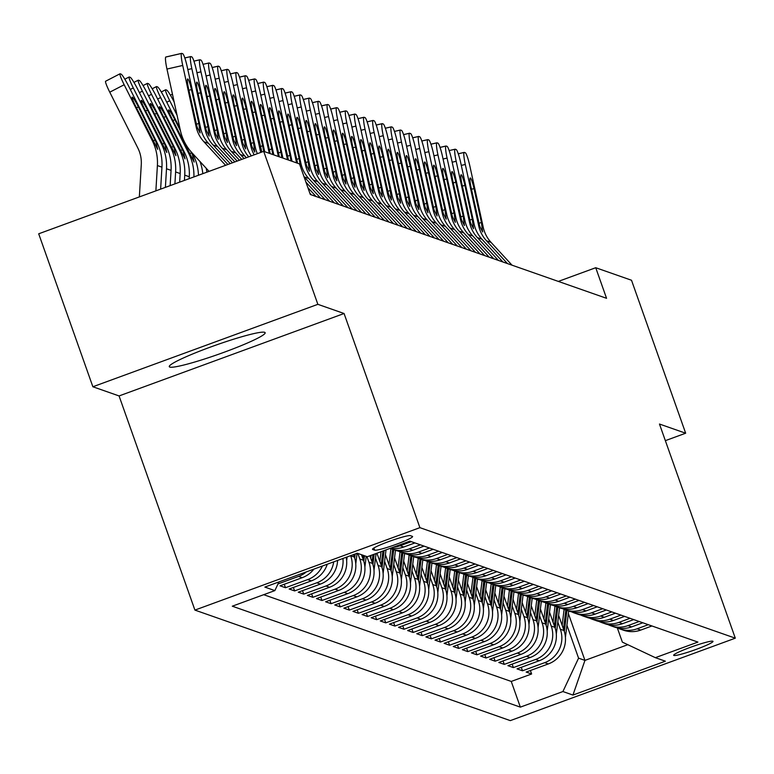 <?xml version="1.0" encoding="UTF-8"?>
<svg xmlns="http://www.w3.org/2000/svg" width="774" height="774" viewBox="0 0 774 774"><rect width="100%" height="100%" fill="white"/><g stroke="black" fill="none" stroke-linecap="round" stroke-linejoin="round"><path stroke-width="1.16" d="M264.65 332.317A50.852 4.75 160.5 0 0 212.86 346.201A50.852 4.75 160.5 0 0 169.283 366.673A50.852 4.75 160.5 0 0 169.787 367.07A50.852 4.75 160.5 0 0 221.567 353.186A50.852 4.75 160.5 0 0 265.153 332.723A50.852 4.75 160.5 0 0 264.65 332.317M712.806 641.201A20.859 1.954 160.5 0 0 691.559 646.9A20.859 1.954 160.5 0 0 673.68 655.297A20.859 1.954 160.5 0 0 673.883 655.462A20.859 1.954 160.5 0 0 695.129 649.763A20.859 1.954 160.5 0 0 713.009 641.365A20.859 1.954 160.5 0 0 712.806 641.201M194.913 610.096L510.308 720.623L735.3 638.182L419.905 527.655L194.913 610.096L119.07 395.94L344.072 313.509L317.862 304.327L92.87 386.758L119.07 395.94M92.87 386.758L38.7 233.796L263.692 151.356L317.862 304.327M313.896 569.113A26.074 25.794 -70.7 0 1 302.228 577.685L280.033 585.812L285.5 587.727L284.271 584.264M327.257 564.217A26.074 25.794 -70.7 0 1 311.341 580.877L289.147 589.004L294.613 590.92L293.385 587.456M337.59 560.434A26.074 25.794 -70.7 0 1 320.455 584.07L298.261 592.197L303.727 594.122L302.499 590.649M346.181 557.28A26.074 25.794 -70.7 0 1 329.569 587.263L307.375 595.399L312.851 597.315L311.622 593.842M353.476 554.61L354.347 557.067A26.074 25.794 -70.7 0 1 338.693 590.456L316.498 598.592L321.965 600.508L320.736 597.035M361.487 554.697L363.461 560.27A26.074 25.794 -70.7 0 1 347.807 593.648L325.612 601.785L331.079 603.701L329.85 600.227M369.866 555.8L372.575 563.462A26.074 25.794 -70.7 0 1 356.92 596.851L334.726 604.978L340.192 606.893L338.964 603.43M376.928 553.207L381.688 566.655A26.074 25.794 -70.7 0 1 366.034 600.044L343.84 608.171L349.306 610.086L348.077 606.623M385.433 554.668L390.812 569.848A26.074 25.794 -70.7 0 1 375.148 603.236L352.954 611.373L358.42 613.289L357.191 609.815M394.547 557.861L399.926 573.041A26.074 25.794 -70.7 0 1 384.262 606.429L362.068 614.566L367.544 616.481L366.315 613.008M403.66 561.053L409.04 576.233A26.074 25.794 -70.7 0 1 393.386 609.622L371.181 617.758L376.657 619.674L375.429 616.201M412.774 564.246L418.154 579.436A26.074 25.794 -70.7 0 1 402.499 612.814L380.305 620.951L385.771 622.867L384.543 619.394M421.888 567.439L427.267 582.629A26.074 25.794 -70.7 0 1 411.613 616.017L389.419 624.144L394.885 626.06L393.656 622.596M431.012 570.631L436.381 585.821A26.074 25.794 -70.7 0 1 420.727 619.21L398.533 627.337L403.999 629.252L402.77 625.789M440.125 573.834L445.505 589.014A26.074 25.794 -70.7 0 1 429.841 622.402L407.646 630.539L413.113 632.455L411.884 628.981M449.239 577.027L454.619 592.207A26.074 25.794 -70.7 0 1 438.955 625.595L416.76 633.732L422.236 635.648L421.008 632.174M458.353 580.219L463.732 595.409A26.074 25.794 -70.7 0 1 448.078 628.788L425.874 636.925L431.35 638.84L430.121 635.367M467.467 583.412L472.846 598.602A26.074 25.794 -70.7 0 1 457.192 631.99L434.998 640.117L440.464 642.033L439.235 638.56M476.581 586.605L481.96 601.795A26.074 25.794 -70.7 0 1 466.306 635.183L444.112 643.31L449.578 645.226L448.349 641.762M485.704 589.798L491.074 604.987A26.074 25.794 -70.7 0 1 475.42 638.376L453.225 646.503L458.692 648.419L457.463 644.955M494.818 593L500.197 608.18A26.074 25.794 -70.7 0 1 484.534 641.569L462.339 649.705L467.806 651.621L466.577 648.148M503.932 596.193L509.311 611.373A26.074 25.794 -70.7 0 1 493.648 644.761L471.453 652.898L476.929 654.814L475.7 651.34M513.046 599.386L518.425 614.575A26.074 25.794 -70.7 0 1 502.771 647.954L480.567 656.091L486.043 658.006L484.814 654.533M522.16 602.578L527.539 617.768A26.074 25.794 -70.7 0 1 511.885 651.157L489.69 659.284L495.157 661.199L493.928 657.726M531.274 605.771L536.653 620.961A26.074 25.794 -70.7 0 1 520.999 654.349L498.804 662.476L504.271 664.392L503.042 660.928M540.397 608.964L545.767 624.154A26.074 25.794 -70.7 0 1 530.113 657.542L507.918 665.669L513.385 667.594L512.156 664.121M549.511 612.166L554.89 627.346A26.074 25.794 -70.7 0 1 539.226 660.735L517.032 668.871L522.498 670.787L521.27 667.314M263.692 151.356L299.47 163.895L310.306 194.487L606.555 298.309L595.728 267.717L558.344 281.407M372.681 549.472L374.684 550.169A20.211 1.887 160.5 0 0 395.272 544.654A20.211 1.887 160.5 0 0 412.59 536.517A20.211 1.887 160.5 0 0 412.387 536.363L410.384 535.656A20.211 1.887 160.5 0 0 389.806 541.171A20.211 1.887 160.5 0 0 372.488 549.308A20.211 1.887 160.5 0 0 372.681 549.472L372.536 549.056M617.313 627.878L622.354 642.12L655.346 657.677L697.916 642.081L409.862 541.142L367.292 556.738L357.269 553.226L264.843 587.089L274.867 590.601L232.297 606.197L520.351 707.136L562.911 691.54L578.575 658.161L584.951 660.396L627.811 644.694M655.346 657.677L665.369 661.189L572.944 695.062L562.911 691.54M557.802 622.054L560.357 629.262A26.074 25.794 109.3 0 1 544.702 662.65L522.498 670.787M558.625 615.359L564.004 630.539L560.357 629.262M548.689 618.861L551.243 626.069A26.074 25.794 109.3 0 1 535.579 659.458L513.385 667.594M539.565 615.659L542.119 622.876A26.074 25.794 109.3 0 1 526.465 656.265L504.271 664.392M530.451 612.466L533.005 619.684A26.074 25.794 109.3 0 1 517.351 653.072L495.157 661.199M521.337 609.273L523.892 616.491A26.074 25.794 109.3 0 1 508.237 649.87L486.043 658.006M512.224 606.081L514.778 613.289A26.074 25.794 109.3 0 1 499.124 646.677L476.929 654.814M503.11 602.888L505.664 610.096A26.074 25.794 109.3 0 1 490.01 643.484L467.806 651.621M493.996 599.695L496.55 606.903A26.074 25.794 109.3 0 1 480.886 640.291L458.692 648.419M484.872 596.493L487.436 603.71A26.074 25.794 109.3 0 1 471.772 637.099L449.578 645.226M475.758 593.3L478.313 600.518A26.074 25.794 109.3 0 1 462.659 633.906L440.464 642.033M466.645 590.107L469.199 597.325A26.074 25.794 109.3 0 1 453.545 630.704L431.35 638.84M457.531 586.915L460.085 594.122A26.074 25.794 109.3 0 1 444.431 627.511L422.236 635.648M448.417 583.722L450.971 590.93A26.074 25.794 109.3 0 1 435.317 624.318L413.113 632.455M439.303 580.529L441.857 587.737A26.074 25.794 109.3 0 1 426.193 621.125L403.999 629.252M430.18 577.327L432.743 584.544A26.074 25.794 109.3 0 1 417.08 617.933L394.885 626.06M421.066 574.134L423.62 581.351A26.074 25.794 109.3 0 1 407.966 614.74L385.771 622.867M411.952 570.941L414.506 578.159A26.074 25.794 109.3 0 1 398.852 611.537L376.657 619.674M402.838 567.748L405.392 574.956A26.074 25.794 109.3 0 1 389.738 608.345L367.544 616.481M393.724 564.556L396.278 571.763A26.074 25.794 109.3 0 1 380.624 605.152L358.42 613.289M384.61 561.353L387.164 568.571A26.074 25.794 109.3 0 1 371.501 601.959L349.306 610.086M375.496 558.16L378.051 565.378A26.074 25.794 109.3 0 1 362.387 598.766L340.192 606.893M366.963 556.622L368.927 562.185A26.074 25.794 109.3 0 1 353.273 595.574L331.079 603.701M357.849 553.42L359.813 558.992A26.074 25.794 109.3 0 1 344.159 592.371L321.965 600.508M350.651 555.645L350.699 555.79A26.074 25.794 109.3 0 1 335.045 589.178L312.851 597.315M263.702 594.693L511.246 681.439L531.622 673.98L530.393 670.507M564.004 630.539A26.074 25.794 -70.7 0 1 548.34 663.928L526.146 672.064L531.622 673.98M342.93 558.48A26.074 25.794 109.3 0 1 325.931 585.986L303.727 594.122M333.7 561.856A26.074 25.794 109.3 0 1 316.808 582.793L294.613 590.92M322.419 565.988A26.074 25.794 109.3 0 1 307.694 579.6L285.5 587.727M306.398 571.86A26.074 25.794 109.3 0 1 298.58 576.407L277.982 583.944M411.294 541.636L400.129 545.728A26.074 25.794 109.3 0 1 393.24 547.228M390.57 548.205A26.074 25.794 -70.7 0 0 403.776 547.005L414.941 542.922M420.408 544.838L409.243 548.93A26.074 25.794 109.3 0 1 390.164 548.36M391.954 549.066L395.601 550.343A26.074 25.794 -70.7 0 0 412.89 550.208L424.055 546.115M429.522 548.031L418.357 552.123A26.074 25.794 109.3 0 1 398.387 551.146M401.067 552.259L404.715 553.536A26.074 25.794 -70.7 0 0 422.004 553.4L433.169 549.308M438.635 551.223L427.471 555.316A26.074 25.794 109.3 0 1 407.501 554.339M410.181 555.451L413.829 556.729A26.074 25.794 -70.7 0 0 431.118 556.593L442.283 552.501M447.759 554.416L436.584 558.509A26.074 25.794 109.3 0 1 416.615 557.532M419.295 558.644L422.943 559.921A26.074 25.794 -70.7 0 0 440.232 559.786L451.397 555.693M456.873 557.609L445.708 561.701A26.074 25.794 109.3 0 1 425.729 560.724M428.409 561.837L432.056 563.114A26.074 25.794 -70.7 0 0 449.355 562.979L460.52 558.886M465.987 560.811L454.822 564.894A26.074 25.794 109.3 0 1 434.853 563.917M437.533 565.03L441.17 566.307A26.074 25.794 -70.7 0 0 458.469 566.171L469.634 562.088M475.101 564.004L463.936 568.097A26.074 25.794 109.3 0 1 443.966 567.11M446.646 568.232L450.294 569.509A26.074 25.794 -70.7 0 0 467.583 569.374L478.748 565.281M484.214 567.197L473.049 571.289A26.074 25.794 109.3 0 1 453.08 570.312M455.76 571.425L459.408 572.702A26.074 25.794 -70.7 0 0 476.697 572.567L487.862 568.474M493.328 570.39L482.163 574.482A26.074 25.794 109.3 0 1 462.194 573.505M464.874 574.618L468.522 575.895A26.074 25.794 -70.7 0 0 485.811 575.759L496.976 571.667M502.452 573.582L491.277 577.675A26.074 25.794 109.3 0 1 471.308 576.698M473.988 577.81L477.635 579.087A26.074 25.794 -70.7 0 0 494.925 578.952L506.09 574.859M511.566 576.775L500.401 580.868A26.074 25.794 109.3 0 1 480.422 579.89M483.102 581.003L486.749 582.28A26.074 25.794 -70.7 0 0 504.038 582.145L515.213 578.052M520.679 579.978L509.515 584.06A26.074 25.794 109.3 0 1 489.545 583.083M492.225 584.196L495.863 585.483A26.074 25.794 -70.7 0 0 513.162 585.337L524.327 581.255M529.793 583.17L518.628 587.263A26.074 25.794 109.3 0 1 498.659 586.276M501.339 587.398L504.987 588.675A26.074 25.794 -70.7 0 0 522.276 588.54L533.441 584.447M538.907 586.363L527.742 590.456A26.074 25.794 109.3 0 1 507.773 589.478M510.453 590.591L514.1 591.868A26.074 25.794 -70.7 0 0 531.39 591.733L542.555 587.64M548.021 589.556L536.856 593.648A26.074 25.794 109.3 0 1 516.887 592.671M519.567 593.784L523.214 595.061A26.074 25.794 -70.7 0 0 540.504 594.925L551.669 590.833M557.145 592.749L545.97 596.841A26.074 25.794 109.3 0 1 526.001 595.864M528.681 596.977L532.328 598.254A26.074 25.794 -70.7 0 0 549.617 598.118L560.782 594.026M566.258 595.941L555.093 600.034A26.074 25.794 109.3 0 1 535.115 599.057M537.795 600.169L541.442 601.446A26.074 25.794 -70.7 0 0 558.731 601.311L569.906 597.218M575.372 599.144L564.207 603.227A26.074 25.794 109.3 0 1 544.238 602.249M546.918 603.362L550.556 604.649A26.074 25.794 -70.7 0 0 567.855 604.504L579.02 600.421M584.486 602.336L573.321 606.429A26.074 25.794 109.3 0 1 553.352 605.442M556.032 606.564L559.679 607.842A26.074 25.794 -70.7 0 0 576.969 607.706L588.134 603.614M593.6 605.529L582.435 609.622A26.074 25.794 109.3 0 1 562.466 608.645M565.146 609.757L568.793 611.034A26.074 25.794 -70.7 0 0 586.082 610.899L597.247 606.806M602.714 608.722L591.549 612.814A26.074 25.794 109.3 0 1 571.58 611.837M574.26 612.95L577.907 614.227A26.074 25.794 -70.7 0 0 595.196 614.092L606.361 609.999M611.837 611.915L600.663 616.007A26.074 25.794 109.3 0 1 580.694 615.03M583.373 616.143L587.021 617.42A26.074 25.794 -70.7 0 0 604.31 617.284L615.475 613.192M620.951 615.107L609.786 619.2A26.074 25.794 109.3 0 1 589.807 618.223M592.487 619.335L596.135 620.613A26.074 25.794 -70.7 0 0 613.424 620.477L624.599 616.385M630.065 618.31L618.9 622.393A26.074 25.794 109.3 0 1 598.931 621.416M601.611 622.538L605.249 623.815A26.074 25.794 -70.7 0 0 622.548 623.68L633.712 619.587M639.179 621.503L628.014 625.595A26.074 25.794 109.3 0 1 608.045 624.618M610.725 625.731L614.372 627.008A26.074 25.794 -70.7 0 0 631.661 626.872L642.826 622.78M648.293 624.695L637.128 628.788A26.074 25.794 109.3 0 1 617.159 627.811M619.839 628.923L623.486 630.2A26.074 25.794 -70.7 0 0 640.775 630.065L651.94 625.972M665.35 440.658L685.667 433.217L631.507 280.246L595.728 267.717M685.667 433.217L659.467 424.036L735.3 638.182M344.072 313.509L419.905 527.655M568.358 613.53L584.951 660.396L572.944 695.062M566.916 625.247L578.575 658.161M278.94 581.922L274.867 590.601M511.246 681.439L520.351 707.136M225.592 165.317L203.91 141.748A32.595 32.237 109.3 0 1 196.112 126.733L182.722 65.451L166.961 69.06A13.042 1.635 -102.9 0 1 165.878 56.986A13.042 1.635 -102.9 0 1 166.013 56.995L181.522 53.445M209.067 171.373L192.039 152.875A48.897 48.356 109.3 0 1 180.352 130.342L166.961 69.06M227.895 164.475L208.467 143.354A32.595 32.237 109.3 0 1 200.669 128.329L187.279 67.048A13.042 1.635 77.1 0 0 182.683 53.706L181.774 53.387A13.042 1.635 77.1 0 0 181.638 53.377A13.042 1.635 77.1 0 0 182.722 65.451M196.383 124.362L198.821 123.327L200.079 132.935L197.099 127.081L188.537 88.594A10.43 1.316 -102.9 0 1 187.676 78.938A10.43 1.316 -102.9 0 1 187.782 78.948A10.43 1.316 -102.9 0 1 191.459 89.62L188.895 90.21M198.821 123.327L191.459 89.62M160.634 189.117L161.95 167.165A48.897 48.356 -70.7 0 0 156.832 142.232L128.726 86.34A13.042 1.335 62.7 0 0 121.073 74.12L120.163 73.791A13.042 1.335 62.7 0 0 119.999 73.791A13.042 1.335 62.7 0 0 124.169 84.743L109.763 92.183A13.042 1.335 -117.3 0 1 105.603 81.241A13.042 1.335 -117.3 0 1 105.757 81.241M155.874 190.859L157.393 165.568A48.897 48.356 -70.7 0 0 152.275 140.636L124.169 84.743M139.349 196.915L141.274 164.698A32.595 32.237 -70.7 0 0 137.869 148.076L109.763 92.183M155.98 141.932L157.683 149.314L135.469 105.874A10.43 1.064 -117.3 0 1 132.141 97.118A10.43 1.064 -117.3 0 1 132.267 97.118A10.43 1.064 -117.3 0 1 138.382 106.899L155.98 141.932L156.832 142.232M230.207 163.624L213.024 144.951A32.595 32.237 109.3 0 1 205.236 129.926L191.846 68.644L187.83 69.563M232.519 162.782L217.581 146.547A32.595 32.237 109.3 0 1 209.793 131.522L196.403 70.24A13.042 1.635 77.1 0 0 191.797 56.899L190.888 56.579A13.042 1.635 77.1 0 0 190.752 56.57A13.042 1.635 77.1 0 0 191.846 68.644M205.497 127.555L207.935 126.52L209.193 136.127L206.213 130.274L197.66 91.787A10.43 1.316 -102.9 0 1 196.79 82.131A10.43 1.316 -102.9 0 1 196.896 82.141A10.43 1.316 -102.9 0 1 200.572 92.812L198.009 93.402M207.935 126.52L200.572 92.812M234.832 161.93L222.138 148.144A32.595 32.237 109.3 0 1 214.35 133.128L200.959 71.837L196.944 72.756M237.134 161.089L226.695 149.74A32.595 32.237 109.3 0 1 218.907 134.724L205.516 73.433A13.042 1.635 77.1 0 0 200.921 60.101L200.002 59.782A13.042 1.635 77.1 0 0 199.866 59.762A13.042 1.635 77.1 0 0 200.959 71.837M214.611 130.748L217.049 129.713L218.307 139.33L215.327 133.467L206.774 94.989A10.43 1.316 -102.9 0 1 205.903 85.324A10.43 1.316 -102.9 0 1 206.01 85.334A10.43 1.316 -102.9 0 1 209.686 96.005L207.122 96.595M217.049 129.713L209.686 96.005M239.447 160.237L231.252 151.336A32.595 32.237 109.3 0 1 223.463 136.321L210.073 75.03L206.068 75.949M241.759 159.396L235.809 152.933A32.595 32.237 109.3 0 1 228.02 137.917L214.63 76.626A13.042 1.635 77.1 0 0 210.035 63.294L209.115 62.975A13.042 1.635 77.1 0 0 208.99 62.965A13.042 1.635 77.1 0 0 210.073 75.03M223.725 133.941L226.172 132.905L227.421 142.522L224.441 136.659L215.888 98.182A10.43 1.316 -102.9 0 1 215.017 88.526A10.43 1.316 -102.9 0 1 215.124 88.526A10.43 1.316 -102.9 0 1 218.8 99.198L216.236 99.788M226.172 132.905L218.8 99.198M244.071 158.544L240.375 154.529A32.595 32.237 109.3 0 1 232.577 139.513L219.187 78.232L215.182 79.141M246.374 157.703L244.932 156.125A32.595 32.237 109.3 0 1 237.134 141.11L223.744 79.828A13.042 1.635 77.1 0 0 219.148 66.487L218.239 66.167A13.042 1.635 77.1 0 0 218.104 66.158A13.042 1.635 77.1 0 0 219.187 78.232M232.839 137.133L235.286 136.108L236.544 145.715L233.564 139.852L225.002 101.375A10.43 1.316 -102.9 0 1 224.131 91.719A10.43 1.316 -102.9 0 1 224.237 91.729A10.43 1.316 -102.9 0 1 227.924 102.4L225.35 102.981M235.286 136.108L227.924 102.4M170.145 185.634L171.064 170.357A48.897 48.356 -70.7 0 0 165.946 145.425L137.84 89.532A13.042 1.335 62.7 0 0 130.196 77.313L129.277 76.994A13.042 1.335 62.7 0 0 129.123 76.994A13.042 1.335 62.7 0 0 133.283 87.936L130.303 89.474M165.394 187.376L166.507 168.761A48.897 48.356 -70.7 0 0 161.389 143.829L133.283 87.936M165.094 145.125L166.797 152.507L144.583 109.066A10.43 1.064 -117.3 0 1 141.255 100.31A10.43 1.064 -117.3 0 1 141.381 100.31A10.43 1.064 -117.3 0 1 147.505 110.092L165.094 145.125L165.946 145.425M179.665 182.142L180.178 173.55A48.897 48.356 -70.7 0 0 175.059 148.618L146.954 92.725A13.042 1.335 62.7 0 0 139.31 80.506L138.401 80.186A13.042 1.335 62.7 0 0 138.236 80.186A13.042 1.335 62.7 0 0 142.397 91.129L139.417 92.667M174.905 183.893L175.621 171.954A48.897 48.356 -70.7 0 0 170.503 147.021L142.397 91.129M174.218 148.327L175.921 155.7L153.697 112.259A10.43 1.064 -117.3 0 1 150.369 103.503A10.43 1.064 -117.3 0 1 150.504 103.513A10.43 1.064 -117.3 0 1 156.619 113.285L174.218 148.327L175.059 148.618M189.175 178.659L189.291 176.743A48.897 48.356 -70.7 0 0 184.173 151.81L156.067 95.918A13.042 1.335 62.7 0 0 148.424 83.698L147.515 83.379A13.042 1.335 62.7 0 0 147.35 83.379A13.042 1.335 62.7 0 0 151.511 94.322L148.531 95.86M184.425 180.4L184.734 175.147A48.897 48.356 -70.7 0 0 179.616 150.214L151.511 94.322M183.332 151.52L185.034 158.893L162.811 115.461A10.43 1.064 -117.3 0 1 159.483 106.706A10.43 1.064 -117.3 0 1 159.618 106.706A10.43 1.064 -117.3 0 1 165.733 116.477L183.332 151.52L184.173 151.81M198.463 175.253A48.897 48.356 -70.7 0 0 193.287 155.013L192.426 153.281M179.945 128.465L165.181 99.111A13.042 1.335 62.7 0 0 157.538 86.891L156.629 86.572A13.042 1.335 62.7 0 0 156.464 86.572A13.042 1.335 62.7 0 0 160.624 97.514L157.644 99.053M193.916 176.927A48.897 48.356 -70.7 0 0 188.73 153.407L160.624 97.514M190.878 151.559L192.445 154.713L194.148 162.095L171.934 118.654A10.43 1.064 -117.3 0 1 168.597 109.898A10.43 1.064 -117.3 0 1 168.732 109.898A10.43 1.064 -117.3 0 1 174.847 119.67L180.468 130.854M248.706 156.851A32.595 32.237 109.3 0 1 241.691 142.706L228.301 81.425L224.296 82.344M251.298 155.893A32.595 32.237 109.3 0 1 246.248 144.303L232.858 83.021A13.042 1.635 77.1 0 0 228.262 69.679L227.353 69.36A13.042 1.635 77.1 0 0 227.217 69.35A13.042 1.635 77.1 0 0 228.301 81.425M241.962 140.336L244.4 139.301L245.658 148.908L242.678 143.055L234.116 104.567A10.43 1.316 -102.9 0 1 233.245 94.912A10.43 1.316 -102.9 0 1 233.361 94.921A10.43 1.316 -102.9 0 1 237.037 105.593L234.474 106.173M244.4 139.301L237.037 105.593M206.948 172.147A48.897 48.356 -70.7 0 0 206.116 168.171M202.807 173.666A48.897 48.356 -70.7 0 0 199.982 161.495M177.062 115.258L169.748 100.707L166.758 102.255M203.378 165.288L202.275 163.991M169.748 100.707A13.042 1.335 62.7 0 1 165.578 89.765A13.042 1.335 62.7 0 1 165.742 89.765L166.652 90.084A13.042 1.335 62.7 0 1 174.169 102.062M254.201 154.839A32.595 32.237 109.3 0 1 250.805 145.899L237.415 84.618L233.409 85.537M257.374 153.668A32.595 32.237 109.3 0 1 255.362 147.495L241.972 86.214A13.042 1.635 77.1 0 0 237.376 72.872L236.467 72.553A13.042 1.635 77.1 0 0 236.331 72.543A13.042 1.635 77.1 0 0 237.415 84.618M251.076 143.529L253.514 142.493L254.772 152.101L251.792 146.247L243.23 107.76A10.43 1.316 -102.9 0 1 242.359 98.105A10.43 1.316 -102.9 0 1 242.475 98.114A10.43 1.316 -102.9 0 1 246.151 108.786L243.587 109.376M253.514 142.493L246.151 108.786M260.828 152.41A32.595 32.237 109.3 0 1 259.929 149.092L246.538 87.81L242.523 88.729M264.727 151.714A32.595 32.237 109.3 0 1 264.485 150.698L251.095 89.407A13.042 1.635 77.1 0 0 246.49 76.065L245.581 75.746A13.042 1.635 77.1 0 0 245.445 75.736A13.042 1.635 77.1 0 0 246.538 87.81M261.825 152.043L252.353 110.953A10.43 1.316 -102.9 0 1 251.482 101.297A10.43 1.316 -102.9 0 1 251.589 101.307A10.43 1.316 -102.9 0 1 255.265 111.978L252.701 112.569M260.19 146.721L262.628 145.686L255.265 111.978M262.628 145.686L263.499 150.35L264.485 150.698M346.655 560.676L347.12 556.941M269.284 153.31A32.595 32.237 109.3 0 1 269.042 152.294L255.652 91.003L251.637 91.922M273.841 154.906A32.595 32.237 109.3 0 1 273.599 153.891L260.209 92.599A13.042 1.635 77.1 0 0 255.613 79.267L254.694 78.948A13.042 1.635 77.1 0 0 254.559 78.938A13.042 1.635 77.1 0 0 255.652 91.003M269.042 152.294L270.02 152.633L261.467 114.155A10.43 1.316 -102.9 0 1 260.596 104.49A10.43 1.316 -102.9 0 1 260.703 104.5A10.43 1.316 -102.9 0 1 264.379 115.171L261.815 115.761M269.304 149.914L271.742 148.879L264.379 115.171M271.742 148.879L272.612 153.542L273.599 153.891M355.769 563.878L357.075 553.294M354.676 558.073L355.179 553.99M353.989 554.426L353.834 555.635M278.398 156.512A32.595 32.237 109.3 0 1 278.156 155.487L264.766 94.196L260.761 95.115M282.955 158.109A32.595 32.237 109.3 0 1 282.713 157.083L269.323 95.792A13.042 1.635 77.1 0 0 264.727 82.46L263.808 82.141A13.042 1.635 77.1 0 0 263.673 82.131A13.042 1.635 77.1 0 0 264.766 94.196M311.477 194.903L309.813 193.084M278.156 155.487L279.133 155.826L270.581 117.348A10.43 1.316 -102.9 0 1 269.71 107.692A10.43 1.316 -102.9 0 1 269.816 107.692A10.43 1.316 -102.9 0 1 273.493 118.364L270.929 118.954M278.417 153.107L280.865 152.072L273.493 118.364M280.865 152.072L281.726 156.735L282.713 157.083M316.034 196.499L307.878 187.627M287.512 159.705A32.595 32.237 109.3 0 1 287.27 158.68L273.88 97.398L269.874 98.308M292.069 161.302A32.595 32.237 109.3 0 1 291.827 160.276L278.437 98.995A13.042 1.635 77.1 0 0 273.841 85.653L272.932 85.334A13.042 1.635 77.1 0 0 272.796 85.324A13.042 1.635 77.1 0 0 273.88 97.398M320.591 198.096L305.943 182.171M287.27 158.68L288.257 159.028L279.695 120.541A10.43 1.316 -102.9 0 1 278.824 110.885A10.43 1.316 -102.9 0 1 278.93 110.895A10.43 1.316 -102.9 0 1 282.616 121.566L280.043 122.147M287.531 156.3L289.979 155.274L282.616 121.566M289.979 155.274L290.85 159.928L291.827 160.276M325.148 199.692L304.182 176.888A32.595 32.237 109.3 0 1 304.008 176.704M296.626 162.898A32.595 32.237 109.3 0 1 296.384 161.872L282.994 100.591L278.988 101.51M329.705 201.288L308.739 178.484A32.595 32.237 109.3 0 1 300.941 163.469L287.551 102.187A13.042 1.635 77.1 0 0 282.955 88.846L282.046 88.526A13.042 1.635 77.1 0 0 281.91 88.517A13.042 1.635 77.1 0 0 282.994 100.591M296.384 161.872L297.371 162.221L288.808 123.734A10.43 1.316 -102.9 0 1 287.938 114.078A10.43 1.316 -102.9 0 1 288.054 114.088A10.43 1.316 -102.9 0 1 291.73 124.759L289.166 125.34M296.655 159.502L299.093 158.467L291.73 124.759M299.093 158.467L300.573 167M334.271 202.885L313.296 180.081A32.595 32.237 109.3 0 1 305.498 165.065L292.108 103.784L288.102 104.703M338.828 204.481L317.853 181.687A32.595 32.237 109.3 0 1 310.055 166.662L296.665 105.38A13.042 1.635 77.1 0 0 292.069 92.038L291.159 91.719A13.042 1.635 77.1 0 0 291.024 91.709A13.042 1.635 77.1 0 0 292.108 103.784M305.769 162.695L308.207 161.66L309.465 171.267L306.485 165.413L297.922 126.926A10.43 1.316 -102.9 0 1 297.052 117.271A10.43 1.316 -102.9 0 1 297.168 117.28A10.43 1.316 -102.9 0 1 300.844 127.952L298.28 128.542M308.207 161.66L300.844 127.952M343.385 206.078L322.41 183.283A32.595 32.237 109.3 0 1 314.621 168.258L301.221 106.976L297.216 107.896M347.942 207.674L326.967 184.88A32.595 32.237 109.3 0 1 319.178 169.864L305.788 108.573A13.042 1.635 77.1 0 0 301.183 95.241L300.273 94.912A13.042 1.635 77.1 0 0 300.138 94.902A13.042 1.635 77.1 0 0 301.221 106.976M314.883 165.888L317.321 164.852L318.578 174.46L315.599 168.606L307.046 130.119A10.43 1.316 -102.9 0 1 306.175 120.463A10.43 1.316 -102.9 0 1 306.281 120.473A10.43 1.316 -102.9 0 1 309.958 131.145L307.394 131.735M317.321 164.852L309.958 131.145M352.499 209.27L331.524 186.476A32.595 32.237 109.3 0 1 323.735 171.46L310.345 110.169L306.33 111.088M357.056 210.867L336.08 188.072A32.595 32.237 109.3 0 1 328.292 173.057L314.902 111.766A13.042 1.635 77.1 0 0 310.306 98.433L309.387 98.114A13.042 1.635 77.1 0 0 309.252 98.105A13.042 1.635 77.1 0 0 310.345 110.169M323.996 169.08L326.435 168.045L327.692 177.662L324.712 171.799L316.16 133.322A10.43 1.316 -102.9 0 1 315.289 123.656A10.43 1.316 -102.9 0 1 315.395 123.666A10.43 1.316 -102.9 0 1 319.072 134.337L316.508 134.928M326.435 168.045L319.072 134.337M361.613 212.463L340.637 189.669A32.595 32.237 109.3 0 1 332.849 174.653L319.459 113.362L315.453 114.281M366.17 214.069L345.194 191.265A32.595 32.237 109.3 0 1 337.406 176.249L324.016 114.958A13.042 1.635 77.1 0 0 319.42 101.626L318.501 101.307A13.042 1.635 77.1 0 0 318.366 101.297A13.042 1.635 77.1 0 0 319.459 113.362M333.11 172.273L335.558 171.248L336.806 180.855L333.826 174.992L325.274 136.514A10.43 1.316 -102.9 0 1 324.403 126.859A10.43 1.316 -102.9 0 1 324.509 126.868A10.43 1.316 -102.9 0 1 328.186 137.53L325.622 138.12M335.558 171.248L328.186 137.53M370.727 215.665L349.751 192.861A32.595 32.237 109.3 0 1 341.963 177.846L328.573 116.564L324.567 117.474M375.284 217.262L354.318 194.458A32.595 32.237 109.3 0 1 346.52 179.442L333.13 118.161A13.042 1.635 77.1 0 0 328.534 104.819L327.625 104.5A13.042 1.635 77.1 0 0 327.489 104.49A13.042 1.635 77.1 0 0 328.573 116.564M342.224 175.466L344.672 174.44L345.93 184.048L342.95 178.194L334.387 139.707A10.43 1.316 -102.9 0 1 333.517 130.051A10.43 1.316 -102.9 0 1 333.623 130.061A10.43 1.316 -102.9 0 1 337.309 140.733L334.736 141.313M344.672 174.44L337.309 140.733M379.841 218.858L358.875 196.054A32.595 32.237 109.3 0 1 351.077 181.039L337.687 119.757L333.681 120.676M384.397 220.455L363.432 197.651A32.595 32.237 109.3 0 1 355.634 182.635L342.243 121.354A13.042 1.635 77.1 0 0 337.648 108.012L336.738 107.692A13.042 1.635 77.1 0 0 336.603 107.683A13.042 1.635 77.1 0 0 337.687 119.757M351.348 178.668L353.786 177.633L355.043 187.24L352.064 181.387L343.501 142.9A10.43 1.316 -102.9 0 1 342.63 133.244A10.43 1.316 -102.9 0 1 342.737 133.254A10.43 1.316 -102.9 0 1 346.423 143.925L343.859 144.506M353.786 177.633L346.423 143.925M388.964 222.051L367.989 199.247A32.595 32.237 109.3 0 1 360.191 184.231L346.8 122.95L342.795 123.869M393.521 223.647L372.546 200.853A32.595 32.237 109.3 0 1 364.748 185.828L351.357 124.546A13.042 1.635 77.1 0 0 346.762 111.204L345.852 110.885A13.042 1.635 77.1 0 0 345.717 110.876A13.042 1.635 77.1 0 0 346.8 122.95M360.461 181.861L362.9 180.826L364.157 190.433L361.177 184.58L352.615 146.093A10.43 1.316 -102.9 0 1 351.744 136.437A10.43 1.316 -102.9 0 1 351.86 136.447A10.43 1.316 -102.9 0 1 355.537 147.118L352.973 147.708M362.9 180.826L355.537 147.118M398.078 225.244L377.102 202.449A32.595 32.237 109.3 0 1 369.314 187.424L355.914 126.143L351.909 127.062M402.635 226.84L381.659 204.046A32.595 32.237 109.3 0 1 373.871 189.03L360.481 127.739A13.042 1.635 77.1 0 0 355.876 114.407L354.966 114.088A13.042 1.635 77.1 0 0 354.831 114.068A13.042 1.635 77.1 0 0 355.914 126.143M369.575 185.054L372.013 184.018L373.271 193.635L370.291 187.772L361.739 149.285A10.43 1.316 -102.9 0 1 360.868 139.63A10.43 1.316 -102.9 0 1 360.974 139.639A10.43 1.316 -102.9 0 1 364.651 150.311L362.087 150.901M372.013 184.018L364.651 150.311M407.192 228.436L386.216 205.642A32.595 32.237 109.3 0 1 378.428 190.627L365.038 129.335L361.023 130.255M411.749 230.033L390.773 207.238A32.595 32.237 109.3 0 1 382.985 192.223L369.595 130.932A13.042 1.635 77.1 0 0 364.999 117.6L364.08 117.28A13.042 1.635 77.1 0 0 363.944 117.271A13.042 1.635 77.1 0 0 365.038 129.335M378.689 188.246L381.127 187.211L382.385 196.828L379.405 190.965L370.852 152.488A10.43 1.316 -102.9 0 1 369.982 142.822A10.43 1.316 -102.9 0 1 370.088 142.832A10.43 1.316 -102.9 0 1 373.765 153.504L371.201 154.094M381.127 187.211L373.765 153.504M364.893 567.071L366.208 556.351M363.799 561.276L364.477 555.742M363.383 555.364L362.958 558.828M374.006 570.264L376.058 553.526M370.727 558.238L371.085 555.345M372.913 564.469L374.171 554.213M372.971 554.658L372.071 562.03M383.12 573.457L386.023 549.879M379.841 561.431L381.04 551.698M382.027 567.661L384.127 550.566M382.937 551.011L381.185 565.223M392.234 576.649L395.475 550.295M388.954 564.633L390.918 548.679M391.141 570.854L393.743 549.685M392.65 549.308L390.299 568.416M401.348 579.842L404.589 553.487M398.078 567.826L400.032 551.872M400.255 574.047L402.857 552.888M401.764 552.501L399.413 571.609M410.462 583.045L413.703 556.69M407.192 571.019L409.156 555.064M409.369 577.24L411.971 556.08M410.878 555.693L408.527 574.801M419.585 586.237L422.827 559.883M416.306 574.211L418.27 558.257M418.492 580.442L421.085 559.273M419.992 558.886L417.65 577.994M428.699 589.43L431.94 563.075M425.419 577.404L427.383 561.45M427.606 583.635L430.209 562.466M429.115 562.088L426.764 581.197M437.813 592.623L441.054 566.268M434.533 580.597L436.497 564.643M436.72 586.827L439.322 565.659M438.229 565.281L435.878 584.389M446.927 595.816L450.168 569.461M443.647 583.799L445.611 567.845M445.834 590.02L448.436 568.861M447.343 568.474L444.992 587.582M456.041 599.008L459.282 572.654M452.771 586.992L454.725 571.038M454.948 593.213L457.55 572.054M456.457 571.667L454.106 590.775M465.155 602.211L468.396 575.856M461.885 590.185L463.849 574.231M464.061 596.406L466.664 575.246M465.571 574.859L463.22 593.968M416.306 231.629L395.33 208.835A32.595 32.237 109.3 0 1 387.542 193.819L374.152 132.528L370.146 133.447M420.863 233.235L399.887 210.431A32.595 32.237 109.3 0 1 392.099 195.416L378.709 134.134A13.042 1.635 77.1 0 0 374.113 120.792L373.194 120.473A13.042 1.635 77.1 0 0 373.058 120.463A13.042 1.635 77.1 0 0 374.152 132.528M387.803 191.439L390.251 190.414L391.499 200.021L388.519 194.158L379.966 155.68A10.43 1.316 -102.9 0 1 379.096 146.025A10.43 1.316 -102.9 0 1 379.202 146.034A10.43 1.316 -102.9 0 1 382.878 156.696L380.315 157.286M390.251 190.414L382.878 156.696M425.419 234.832L404.444 212.028A32.595 32.237 109.3 0 1 396.656 197.012L383.265 135.731L379.26 136.64M429.976 236.428L409.011 213.624A32.595 32.237 109.3 0 1 401.213 198.608L387.822 137.327A13.042 1.635 77.1 0 0 383.227 123.985L382.317 123.666A13.042 1.635 77.1 0 0 382.182 123.656A13.042 1.635 77.1 0 0 383.265 135.731M396.917 194.632L399.365 193.606L400.622 203.214L397.642 197.36L389.08 158.873A10.43 1.316 -102.9 0 1 388.209 149.218A10.43 1.316 -102.9 0 1 388.316 149.227A10.43 1.316 -102.9 0 1 391.992 159.899L389.428 160.479M399.365 193.606L391.992 159.899M434.533 238.024L413.568 215.22A32.595 32.237 109.3 0 1 405.769 200.205L392.379 138.923L388.374 139.842M439.09 239.621L418.124 216.817A32.595 32.237 109.3 0 1 410.326 201.801L396.936 140.52A13.042 1.635 77.1 0 0 392.341 127.178L391.431 126.859A13.042 1.635 77.1 0 0 391.296 126.849A13.042 1.635 77.1 0 0 392.379 138.923M406.04 197.834L408.478 196.799L409.736 206.406L406.756 200.553L398.194 162.066A10.43 1.316 -102.9 0 1 397.323 152.41A10.43 1.316 -102.9 0 1 397.43 152.42A10.43 1.316 -102.9 0 1 401.116 163.091L398.552 163.672M408.478 196.799L401.116 163.091M443.657 241.217L422.681 218.423A32.595 32.237 109.3 0 1 414.883 203.398L401.493 142.116L397.488 143.035M448.214 242.813L427.238 220.019A32.595 32.237 109.3 0 1 419.44 204.994L406.05 143.712A13.042 1.635 77.1 0 0 401.454 130.371L400.545 130.051A13.042 1.635 77.1 0 0 400.41 130.042A13.042 1.635 77.1 0 0 401.493 142.116M415.154 201.027L417.592 199.992L418.85 209.599L415.87 203.746L407.308 165.259A10.43 1.316 -102.9 0 1 406.437 155.603A10.43 1.316 -102.9 0 1 406.553 155.613A10.43 1.316 -102.9 0 1 410.23 166.284L407.666 166.874M417.592 199.992L410.23 166.284M474.278 605.403L477.51 579.049M470.998 593.377L472.962 577.423M473.175 599.608L475.778 578.439M474.685 578.052L472.343 597.16M483.392 608.596L486.633 582.241M480.112 596.57L482.076 580.616M482.299 602.801L484.901 581.632M483.808 581.255L481.457 600.363M492.506 611.789L495.747 585.434M489.226 599.763L491.19 583.819M491.413 605.994L494.015 584.825M492.922 584.447L490.571 603.556M501.62 614.982L504.861 588.627M498.34 602.965L500.304 587.011M500.526 609.186L503.129 588.027M502.036 587.64L499.685 606.748M452.771 244.41L431.795 221.616A32.595 32.237 109.3 0 1 424.007 206.6L410.607 145.309L406.602 146.228M457.328 246.006L436.352 223.212A32.595 32.237 109.3 0 1 428.564 208.196L415.174 146.905A13.042 1.635 77.1 0 0 410.568 133.573L409.659 133.254A13.042 1.635 77.1 0 0 409.523 133.234A13.042 1.635 77.1 0 0 410.607 145.309M424.268 204.22L426.706 203.185L427.964 212.802L424.984 206.939L416.422 168.451A10.43 1.316 -102.9 0 1 415.561 158.796A10.43 1.316 -102.9 0 1 415.667 158.805A10.43 1.316 -102.9 0 1 419.344 169.477L416.78 170.067M426.706 203.185L419.344 169.477M510.734 618.184L513.975 591.82M507.463 606.158L509.418 590.204M509.64 612.379L512.243 591.22M511.15 590.833L508.799 609.941M461.885 247.603L440.909 224.808A32.595 32.237 109.3 0 1 433.121 209.793L419.731 148.502L415.715 149.421M466.441 249.199L445.466 226.405A32.595 32.237 109.3 0 1 437.678 211.389L424.287 150.098A13.042 1.635 77.1 0 0 419.682 136.766L418.773 136.447A13.042 1.635 77.1 0 0 418.637 136.437A13.042 1.635 77.1 0 0 419.731 148.502M433.382 207.413L435.82 206.377L437.078 215.994L434.098 210.131L425.545 171.654A10.43 1.316 -102.9 0 1 424.674 161.998A10.43 1.316 -102.9 0 1 424.781 161.998A10.43 1.316 -102.9 0 1 428.457 172.67L425.894 173.26M435.82 206.377L428.457 172.67M519.847 621.377L523.089 595.022M516.577 609.351L518.541 593.397M518.754 615.572L521.357 594.413M520.263 594.026L517.912 613.134M470.998 250.805L450.023 228.001A32.595 32.237 109.3 0 1 442.235 212.985L428.844 151.694L424.839 152.613M475.555 252.401L454.58 229.597A32.595 32.237 109.3 0 1 446.792 214.582L433.401 153.3A13.042 1.635 77.1 0 0 428.806 139.959L427.887 139.639A13.042 1.635 77.1 0 0 427.751 139.63A13.042 1.635 77.1 0 0 428.844 151.694M442.496 210.605L444.944 209.58L446.192 219.187L443.212 213.324L434.659 174.847A10.43 1.316 -102.9 0 1 433.788 165.191A10.43 1.316 -102.9 0 1 433.895 165.201A10.43 1.316 -102.9 0 1 437.571 175.862L435.007 176.453M444.944 209.58L437.571 175.862M528.971 624.57L532.202 598.215M525.691 612.544L527.655 596.59M527.868 618.774L530.471 597.605M529.377 597.218L527.036 616.336M480.112 253.998L459.137 231.194A32.595 32.237 109.3 0 1 451.348 216.178L437.958 154.897L433.953 155.806M484.669 255.594L463.703 232.79A32.595 32.237 109.3 0 1 455.905 217.775L442.515 156.493A13.042 1.635 77.1 0 0 437.92 143.151L437.01 142.832A13.042 1.635 77.1 0 0 436.875 142.822A13.042 1.635 77.1 0 0 437.958 154.897M451.61 213.798L454.057 212.773L455.315 222.38L452.326 216.527L443.773 178.039A10.43 1.316 -102.9 0 1 442.902 168.384A10.43 1.316 -102.9 0 1 443.009 168.393A10.43 1.316 -102.9 0 1 446.685 179.065L444.121 179.645M454.057 212.773L446.685 179.065M538.085 627.762L541.326 601.408M534.805 615.736L536.769 599.782M536.992 621.967L539.594 600.798M538.501 600.421L536.15 619.529M489.226 257.191L468.26 234.387A32.595 32.237 109.3 0 1 460.462 219.371L447.072 158.09L443.067 159.009M493.783 258.787L472.817 235.983A32.595 32.237 109.3 0 1 465.019 220.967L451.629 159.686A13.042 1.635 77.1 0 0 447.033 146.344L446.124 146.025A13.042 1.635 77.1 0 0 445.988 146.015A13.042 1.635 77.1 0 0 447.072 158.09M460.733 217.001L463.171 215.965L464.429 225.573L461.449 219.719L452.887 181.232A10.43 1.316 -102.9 0 1 452.016 171.576A10.43 1.316 -102.9 0 1 452.122 171.586A10.43 1.316 -102.9 0 1 455.809 182.258L453.245 182.848M463.171 215.965L455.809 182.258M547.199 630.955L550.44 604.6M543.919 618.929L545.883 602.985M546.105 625.16L548.708 603.991M547.615 603.614L545.264 622.722M498.35 260.383L477.374 237.589A32.595 32.237 109.3 0 1 469.576 222.564L456.186 161.282L452.18 162.201M502.906 261.98L481.931 239.185A32.595 32.237 109.3 0 1 474.133 224.16L460.743 162.879A13.042 1.635 77.1 0 0 456.147 149.537L455.238 149.218A13.042 1.635 77.1 0 0 455.102 149.208A13.042 1.635 77.1 0 0 456.186 161.282M469.847 220.193L472.285 219.158L473.543 228.765L470.563 222.912L462.001 184.425A10.43 1.316 -102.9 0 1 461.13 174.769A10.43 1.316 -102.9 0 1 461.246 174.779A10.43 1.316 -102.9 0 1 464.922 185.45L462.359 186.041M472.285 219.158L464.922 185.45M556.312 634.148L559.554 607.793M553.033 622.132L554.997 606.177M555.219 628.353L557.822 607.193M556.729 606.806L554.378 625.914M507.463 263.576L486.488 240.782A32.595 32.237 109.3 0 1 478.69 225.766L465.3 164.475L461.294 165.394M512.02 265.172L491.045 242.378A32.595 32.237 109.3 0 1 483.257 227.363L469.866 166.071A13.042 1.635 77.1 0 0 465.261 152.739L464.352 152.42A13.042 1.635 77.1 0 0 464.216 152.401A13.042 1.635 77.1 0 0 465.3 164.475M478.961 223.386L481.399 222.351L482.657 231.968L479.677 226.105L471.114 187.627A10.43 1.316 -102.9 0 1 470.253 177.962A10.43 1.316 -102.9 0 1 470.36 177.972A10.43 1.316 -102.9 0 1 474.036 188.643L471.472 189.233M481.399 222.351L474.036 188.643M565.426 637.35L568.667 610.986M562.156 625.324L564.111 609.37M564.333 631.545L566.936 610.386M565.842 609.999L563.491 629.107M554.89 627.346L551.243 626.069M545.767 624.154L542.119 622.876M536.653 620.961L533.005 619.684M527.539 617.768L523.892 616.491M518.425 614.575L514.778 613.289M509.311 611.373L505.664 610.096M500.197 608.18L496.55 606.903M491.074 604.987L487.436 603.71M481.96 601.795L478.313 600.518M472.846 598.602L469.199 597.325M463.732 595.409L460.085 594.122M454.619 592.207L450.971 590.93M445.505 589.014L441.857 587.737M436.381 585.821L432.743 584.544M427.267 582.629L423.62 581.351M418.154 579.436L414.506 578.159M409.04 576.233L405.392 574.956M399.926 573.041L396.278 571.763M390.812 569.848L387.164 568.571M381.688 566.655L378.051 565.378M372.575 563.462L368.927 562.185M363.461 560.27L359.813 558.992M354.347 557.067L350.699 555.79M548.34 663.928L544.702 662.65M539.226 660.735L535.579 659.458M530.113 657.542L526.465 656.265M520.999 654.349L517.351 653.072M511.885 651.157L508.237 649.87M502.771 647.954L499.124 646.677M493.648 644.761L490.01 643.484M484.534 641.569L480.886 640.291M475.42 638.376L471.772 637.099M466.306 635.183L462.659 633.906M457.192 631.99L453.545 630.704M448.078 628.788L444.431 627.511M438.955 625.595L435.317 624.318M429.841 622.402L426.193 621.125M420.727 619.21L417.08 617.933M411.613 616.017L407.966 614.74M402.499 612.814L398.852 611.537M393.386 609.622L389.738 608.345M384.262 606.429L380.624 605.152M375.148 603.236L371.501 601.959M366.034 600.044L362.387 598.766M356.92 596.851L353.273 595.574M347.807 593.648L344.159 592.371M338.693 590.456L335.045 589.178M329.569 587.263L325.931 585.986M320.455 584.07L316.808 582.793M311.341 580.877L307.694 579.6M302.228 577.685L298.58 576.407M403.776 547.005L400.129 545.728M412.89 550.208L409.243 548.93M422.004 553.4L418.357 552.123M431.118 556.593L427.471 555.316M440.232 559.786L436.584 558.509M449.355 562.979L445.708 561.701M458.469 566.171L454.822 564.894M467.583 569.374L463.936 568.097M476.697 572.567L473.049 571.289M485.811 575.759L482.163 574.482M494.925 578.952L491.277 577.675M504.038 582.145L500.401 580.868M513.162 585.337L509.515 584.06M522.276 588.54L518.628 587.263M531.39 591.733L527.742 590.456M540.504 594.925L536.856 593.648M549.617 598.118L545.97 596.841M558.731 601.311L555.093 600.034M567.855 604.504L564.207 603.227M576.969 607.706L573.321 606.429M586.082 610.899L582.435 609.622M595.196 614.092L591.549 612.814M604.31 617.284L600.663 616.007M613.424 620.477L609.786 619.2M622.548 623.68L618.9 622.393M631.661 626.872L628.014 625.595M640.775 630.065L637.128 628.788M373.91 547.982L374.684 550.169M197.099 127.081L196.112 126.733M200.669 128.329L199.692 127.991M208.467 143.354L203.91 141.748M152.275 140.636L153.117 140.926M157.393 165.568L161.95 167.165M138.382 106.899L136.476 107.886M153.068 140.839L155.129 140.191M206.213 130.274L205.236 129.926M209.793 131.522L208.806 131.183M217.581 146.547L213.024 144.951M184.822 57.973L190.636 56.637M215.327 133.467L214.35 133.128M218.907 134.724L217.92 134.376M226.695 149.74L222.138 148.144M199.866 59.762L193.926 61.127L199.75 59.84M224.441 136.659L223.463 136.321M228.02 137.917L227.034 137.569M235.809 152.933L231.252 151.336M208.99 62.965L203.04 64.319L208.864 63.033M233.564 139.852L232.577 139.513M237.134 141.11L236.157 140.762M244.932 156.125L240.375 154.529M212.163 67.561L217.987 66.225M161.389 143.829L162.23 144.128M166.507 168.761L171.064 170.357M147.505 110.092L145.599 111.079M162.182 144.032L164.243 143.383M170.503 147.021L171.344 147.321M175.621 171.954L180.178 173.55M156.619 113.285L154.713 114.271M171.296 147.224L173.357 146.586M179.616 150.214L180.468 150.514M184.734 175.147L189.291 176.743M165.733 116.477L163.827 117.464M180.41 150.417L182.47 149.779M188.73 153.407L189.582 153.707M192.445 154.713L193.287 155.013M174.847 119.67L172.941 120.657M189.533 153.61L191.594 152.971M242.678 143.055L241.691 142.706M246.248 144.303L245.271 143.964M221.277 70.753L227.101 69.418M251.792 146.247L250.805 145.899M255.362 147.495L254.385 147.157M230.4 73.946L236.215 72.611M260.906 149.44L259.929 149.092M239.514 77.139L245.329 75.804M248.628 80.332L254.443 79.006M257.742 83.524L263.557 82.199M266.856 86.727L272.68 85.392M300.941 163.469L299.964 163.13M308.739 178.484L304.182 176.888M275.97 89.919L281.794 88.584M306.485 165.413L305.498 165.065M310.055 166.662L309.078 166.323M317.853 181.687L313.296 180.081M285.093 93.112L290.908 91.777M315.599 168.606L314.621 168.258M319.178 169.864L318.191 169.516M326.967 184.88L322.41 183.283M294.207 96.305L300.022 94.97M324.712 171.799L323.735 171.46M328.292 173.057L327.305 172.708M336.08 188.072L331.524 186.476M303.321 99.498L309.136 98.172M333.826 174.992L332.849 174.653M337.406 176.249L336.419 175.901M345.194 191.265L340.637 189.669M312.435 102.69L318.249 101.365M342.95 178.194L341.963 177.846M346.52 179.442L345.543 179.094M354.318 194.458L349.751 192.861M321.549 105.893L327.373 104.558M352.064 181.387L351.077 181.039M355.634 182.635L354.656 182.296M363.432 197.651L358.875 196.054M330.662 109.086L336.487 107.75M361.177 184.58L360.191 184.231M364.748 185.828L363.77 185.489M372.546 200.853L367.989 199.247M339.786 112.278L345.601 110.943M370.291 187.772L369.314 187.424M373.871 189.03L372.884 188.682M381.659 204.046L377.102 202.449M348.9 115.471L354.715 114.136M379.405 190.965L378.428 190.627M382.985 192.223L381.998 191.875M390.773 207.238L386.216 205.642M358.014 118.664L363.828 117.338M388.519 194.158L387.542 193.819M392.099 195.416L391.112 195.067M399.887 210.431L395.33 208.835M367.128 121.866L372.942 120.531M397.642 197.36L396.656 197.012M401.213 198.608L400.235 198.27M409.011 213.624L404.444 212.028M376.241 125.059L382.066 123.724M406.756 200.553L405.769 200.205M410.326 201.801L409.349 201.463M418.124 216.817L413.568 215.22M385.355 128.252L391.18 126.917M415.87 203.746L414.883 203.398M419.44 204.994L418.463 204.655M427.238 220.019L422.681 218.423M394.479 131.445L400.293 130.109M424.984 206.939L424.007 206.6M428.564 208.196L427.577 207.848M436.352 223.212L431.795 221.616M403.593 134.637L409.407 133.312M434.098 210.131L433.121 209.793M437.678 211.389L436.691 211.041M445.466 226.405L440.909 224.808M412.706 137.83L418.521 136.505M443.212 213.324L442.235 212.985M446.792 214.582L445.805 214.234M454.58 229.597L450.023 228.001M427.751 139.63L421.811 140.994L427.635 139.697M452.326 216.527L451.348 216.178M455.905 217.775L454.928 217.436M463.703 232.79L459.137 231.194M436.875 142.822L430.924 144.187L436.759 142.89M461.449 219.719L460.462 219.371M465.019 220.967L464.042 220.629M472.817 235.983L468.26 234.387M440.048 147.418L445.872 146.083M470.563 222.912L469.576 222.564M474.133 224.16L473.156 223.821M481.931 239.185L477.374 237.589M455.102 149.208L449.152 150.572L454.986 149.276M479.677 226.105L478.69 225.766M483.257 227.363L482.27 227.014M491.045 242.378L486.488 240.782M458.285 153.803L464.1 152.478M165.878 56.986L181.638 53.377M119.999 73.791L105.603 81.241M184.802 57.934L190.752 56.57M212.153 67.522L218.104 66.158M129.123 76.994L124.837 79.2M138.236 80.186L133.95 82.402M147.35 83.379L143.064 85.595M156.464 86.572L152.178 88.787M221.267 70.715L227.217 69.35M165.578 89.765L161.292 91.98M230.381 73.907L236.331 72.543M172.438 94.128L170.406 95.173M239.495 77.1L245.445 75.736M248.618 80.293L254.559 78.938M257.732 83.486L263.673 82.131M266.846 86.688L272.796 85.324M275.96 89.881L281.91 88.517M285.074 93.074L291.024 91.709M294.188 96.266L300.138 94.902M303.311 99.459L309.252 98.105M312.425 102.652L318.366 101.297M321.539 105.854L327.489 104.49M330.653 109.047L336.603 107.683M339.767 112.24L345.717 110.876M348.881 115.432L354.831 114.068M358.004 118.625L363.944 117.271M367.118 121.828L373.058 120.463M376.232 125.02L382.182 123.656M385.346 128.213L391.296 126.849M394.459 131.406L400.41 130.042M403.573 134.599L409.523 133.234M412.697 137.791L418.637 136.437M440.038 147.379L445.988 146.015M458.266 153.765L464.216 152.401"/></g></svg>
